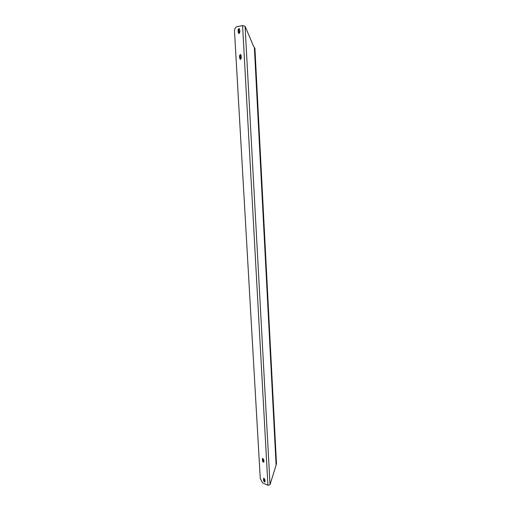 <?xml version="1.0" encoding="UTF-8"?>
<svg xmlns="http://www.w3.org/2000/svg" width="511" height="511" viewBox="0 0 511 511"><rect width="100%" height="100%" fill="white"/><g stroke="black" fill="none" stroke-linecap="round" stroke-linejoin="round"><path stroke-width="0.77" d="M270.032 484.6L276.489 463.879L254.919 48.296L253.443 46.028L245.082 26.291L242.578 25.601L236.619 26.732C235.194 27.639 234.492 29.261 234.523 31.599L260.265 478.532L262.577 482.844L267.936 485.322L270.032 484.6L245.082 26.291M239.723 29.612L239.863 32.11L238.969 33.534L238.203 32.41L238.056 29.919L238.956 28.488L239.723 29.612M262.43 461.005L262.59 458.444L263.829 459.747L263.938 461.65L263.67 462.302L262.43 461.005L262.961 460.718L262.91 458.412M263.548 480.787L263.695 478.277L264.941 479.593L265.049 481.477L264.8 482.097L263.548 480.787L264.078 480.493L264.015 478.245M241.173 55.546L241.313 58.005L240.464 59.378L239.659 58.241L239.518 55.788L240.374 54.409L241.173 55.546M239.289 33.464L238.688 29.964L239.263 28.603M263.88 462.053L262.961 460.718M265.005 481.835L264.078 480.493M240.777 59.295L240.144 55.808L240.687 54.511M276.1 464.921L254.376 47.542M267.936 485.322L242.578 25.601M239.659 58.241L240.279 58.254M239.518 55.788L240.144 55.808M263.446 478.909L263.97 478.609M262.322 459.095L262.858 458.814M238.203 32.41L238.829 32.449M238.056 29.919L238.688 29.964"/></g></svg>
